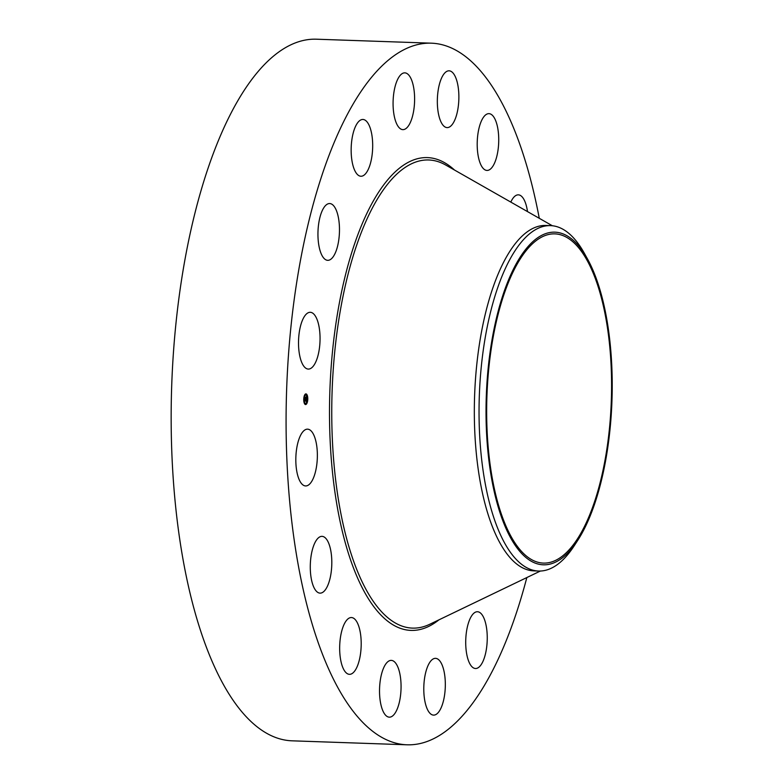 <?xml version="1.0" encoding="UTF-8"?>
<svg xmlns="http://www.w3.org/2000/svg" width="784" height="784" viewBox="0 0 784 784"><rect width="100%" height="100%" fill="white"/><g stroke="black" fill="none" stroke-linecap="round" stroke-linejoin="round"><path stroke-width="1.18" d="M317.118 358.513A28.41 10.731 -88 0 1 308.298 369.078A28.41 10.731 -88 0 1 299.204 352.761A28.41 10.731 -88 0 1 301.458 322.861A28.41 10.731 -88 0 1 310.268 312.297A28.41 10.731 -88 0 1 319.362 328.614A28.41 10.731 -88 0 1 317.118 358.513M526.838 577.563A351.016 132.633 -88 0 1 407.063 744.8L292.128 740.821A351.016 132.633 -88 0 1 212.846 663.058A351.016 132.633 -88 0 1 182.966 271.039A351.016 132.633 -88 0 1 316.413 39.2L431.337 43.179A351.016 132.633 -88 0 1 510.619 120.942A351.016 132.633 -88 0 1 539.274 218.295M407.063 744.8A351.016 132.633 -88 0 1 327.781 667.037A351.016 132.633 -88 0 1 297.891 275.008A351.016 132.633 -88 0 1 431.337 43.179M577.671 540.48L574.221 545.782A172.813 65.297 -88 0 1 560.335 562.216A172.813 65.297 -88 0 1 538.598 571.036L533.884 570.87A172.813 65.297 -88 0 1 494.851 532.591A172.813 65.297 -88 0 1 480.141 339.59A172.813 65.297 -88 0 1 545.831 225.459L550.554 225.625A172.813 65.297 -88 0 1 584.345 253.271L587.412 258.798A166.414 62.877 -88 0 1 577.671 540.48A166.414 62.877 -88 0 1 564.294 556.307A166.414 62.877 -88 0 1 487.873 450.986A166.414 62.877 -88 0 1 533.943 240.659A166.414 62.877 -88 0 1 587.412 258.798M538.598 571.036A172.813 65.297 -88 0 1 499.575 532.757A172.813 65.297 -88 0 1 481.2 367.598A172.813 65.297 -88 0 1 528.818 234.436A172.813 65.297 -88 0 1 550.554 225.625M506.219 526.613A164.709 62.23 -88 0 1 492.205 342.657A164.709 62.23 -88 0 1 554.817 233.877A164.709 62.23 -88 0 1 592.018 270.362A164.709 62.23 -88 0 1 606.042 454.308A164.709 62.23 -88 0 1 543.43 563.098A164.709 62.23 -88 0 1 506.219 526.613M362.218 176.086A28.41 10.731 -88 0 1 360.934 176.243A28.41 10.731 -88 0 1 351.154 149.185A28.41 10.731 -88 0 1 361.61 119.629A28.41 10.731 -88 0 1 362.894 119.462A28.41 10.731 -88 0 1 372.684 146.53A28.41 10.731 -88 0 1 362.218 176.086M476.182 611.892A28.41 10.731 -88 0 1 477.466 611.736A28.41 10.731 -88 0 1 487.246 638.793A28.41 10.731 -88 0 1 476.79 668.35A28.41 10.731 -88 0 1 475.496 668.507A28.41 10.731 -88 0 1 465.716 641.449A28.41 10.731 -88 0 1 476.182 611.892M400.007 128.478A28.41 10.731 -88 0 1 393.352 97.01A28.41 10.731 -88 0 1 404.828 72.853A28.41 10.731 -88 0 1 407.68 74.01A28.41 10.731 -88 0 1 414.334 105.477A28.41 10.731 -88 0 1 402.858 129.634A28.41 10.731 -88 0 1 400.007 128.478M438.393 659.491A28.41 10.731 -88 0 1 445.047 690.969A28.41 10.731 -88 0 1 433.572 715.116A28.41 10.731 -88 0 1 430.72 713.969A28.41 10.731 -88 0 1 424.066 682.501A28.41 10.731 -88 0 1 435.541 658.344A28.41 10.731 -88 0 1 438.393 659.491M440.706 121.304A28.41 10.731 -88 0 1 438.285 89.572A28.41 10.731 -88 0 1 449.085 70.815A28.41 10.731 -88 0 1 455.504 77.106A28.41 10.731 -88 0 1 457.925 108.829A28.41 10.731 -88 0 1 447.125 127.596A28.41 10.731 -88 0 1 440.706 121.304M397.694 666.674A28.41 10.731 -88 0 1 400.114 698.397A28.41 10.731 -88 0 1 389.315 717.164A28.41 10.731 -88 0 1 382.896 710.872A28.41 10.731 -88 0 1 380.475 679.15A28.41 10.731 -88 0 1 391.275 660.383A28.41 10.731 -88 0 1 397.694 666.674M478.132 155.634A28.41 10.731 -88 0 1 488.951 113.651A28.41 10.731 -88 0 1 497.801 128.449A28.41 10.731 -88 0 1 486.982 170.432A28.41 10.731 -88 0 1 478.132 155.634M360.268 632.345A28.41 10.731 -88 0 1 349.448 674.328A28.41 10.731 -88 0 1 340.599 659.53A28.41 10.731 -88 0 1 351.418 617.547A28.41 10.731 -88 0 1 360.268 632.345M510.815 202.096A28.41 10.731 -88 0 1 518.342 194.844A28.41 10.731 -88 0 1 527.495 211.592M331.808 561.726A28.41 10.731 -88 0 1 320.058 593.135A28.41 10.731 -88 0 1 310.278 567.763A28.41 10.731 -88 0 1 322.018 536.354A28.41 10.731 -88 0 1 331.808 561.726M316.658 465.569A28.41 10.731 -88 0 1 305.613 485.943A28.41 10.731 -88 0 1 296.528 449.536A28.41 10.731 -88 0 1 307.573 429.162A28.41 10.731 -88 0 1 316.658 465.569M333.112 256.858A28.41 10.731 -88 0 1 327.732 260.327A28.41 10.731 -88 0 1 318.088 238.767A28.41 10.731 -88 0 1 324.311 207.005A28.41 10.731 -88 0 1 329.692 203.546A28.41 10.731 -88 0 1 339.335 225.106A28.41 10.731 -88 0 1 333.112 256.858M305.633 404.564A5.351 2.019 -88 0 1 305.574 404.564A5.351 2.019 -88 0 1 303.741 399.232A5.351 2.019 -88 0 1 305.878 393.882A5.351 2.019 -88 0 1 305.946 393.882A5.351 2.019 -88 0 1 307.779 399.213A5.351 2.019 -88 0 1 305.633 404.564M305.662 403.427A4.214 1.588 -88 0 1 305.613 403.427A4.214 1.588 -88 0 1 304.163 399.232A4.214 1.588 -88 0 1 305.858 395.009A4.214 1.588 -88 0 1 305.907 395.009A4.214 1.588 -88 0 1 307.348 399.213A4.214 1.588 -88 0 1 305.662 403.427M306.348 399.174L306.309 398.037L305.25 398.341L305.27 397.272L306.25 397.547L306.123 396.871L306.319 397.547L306.417 396.4L306.348 399.174M306.191 398.693L306.23 398.203L305.172 398.625L305.221 397.37L305.201 398.497L306.26 398.135L306.191 398.693M306.299 401.829L306.27 400.193L306.103 401.32L306.191 400.399L305.613 401.153L305.241 399.399L306.358 399.409L306.299 401.829M305.701 400.418L305.123 400.859L305.172 399.448L305.29 400.438M307.563 399.458L307.573 398.811L307.338 399.458M305.642 404.319L305.662 403.672L305.642 404.319M306.956 402.858L306.975 402.212L306.554 402.702M303.937 399.624L303.957 398.978L303.731 399.624M304.398 402.986L304.408 402.329L304.212 402.976M305.878 394.117L305.858 394.773M307.122 395.459L307.112 396.106L306.711 395.646M304.564 395.577L304.545 396.224L304.388 395.577M306.27 400.193L305.554 400.212M306.309 398.037L305.26 398.047M305.966 398.145L305.348 398.243M305.427 404.544A5.351 2.019 92 0 0 306.828 402.858M307.024 402.261A5.351 2.019 92 0 0 307.465 399.458M307.485 398.811A5.351 2.019 92 0 0 307.181 396.047M307.005 395.459A5.351 2.019 92 0 0 305.789 393.891M305.652 395.009A4.214 1.588 92 0 0 305.603 394.999A4.214 1.588 92 0 0 305.554 394.999A4.214 1.588 92 0 0 304.662 395.734M304.427 396.224A4.214 1.588 92 0 0 303.878 398.978M303.859 399.624A4.214 1.588 92 0 0 304.3 402.329M304.506 402.78A4.214 1.588 92 0 0 305.309 403.417A4.214 1.588 92 0 0 305.358 403.417M305.662 403.672L305.633 404.319M540.411 571.026L429.808 624.24A234.21 88.494 -88 0 1 359.572 576.22A234.21 88.494 -88 0 1 343.588 293.53A234.21 88.494 -88 0 1 445.704 165.022L552.357 225.753M438.952 619.84A236.552 89.376 -88 0 1 357.592 577.994A236.552 89.376 -88 0 1 344.215 280.094A236.552 89.376 -88 0 1 454.514 170.04"/></g></svg>
